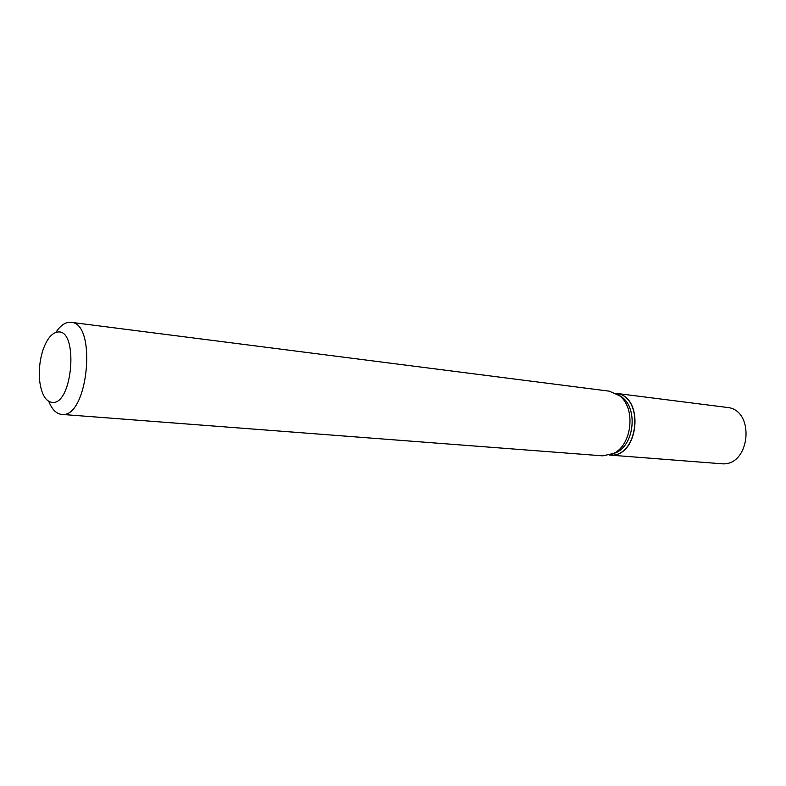 <?xml version="1.0" encoding="UTF-8"?>
<svg xmlns="http://www.w3.org/2000/svg" width="786" height="786" viewBox="0 0 786 786"><rect width="100%" height="100%" fill="white"/><g stroke="black" fill="none" stroke-linecap="round" stroke-linejoin="round"><path stroke-width="1.18" d="M609.661 455.074L721.548 463.75C750.414 466.845 755.759 409.427 726.804 407.394L615.969 393.334C645.119 395.722 638.939 458.307 609.877 455.084L609.671 455.074C638.654 458.297 644.992 395.997 615.988 393.344M57.761 332.036C51.788 332.94 46.846 338.963 42.945 350.114C39.703 360.352 38.632 370.805 39.742 381.485C41.57 394.631 45.785 401.617 52.387 402.452C72.921 404.741 78.669 328.558 57.761 332.036M48.801 401.43C52.004 409.467 56.278 413.78 61.622 414.389L62.045 414.409C88.061 418.054 97.336 322.83 71.035 322.319L69.05 322.28C64.354 322.781 59.962 326.161 55.855 332.419M61.622 414.389L602.695 455.841L613.581 453.473C632.239 444.896 636.021 407.865 619.486 395.692L609.307 391.173L71.035 322.319M611.911 454.259L616.43 452.51C634.322 444.286 637.937 408.877 622.08 397.205L618.012 394.582M622.08 397.205L619.486 395.692M616.43 452.51L613.581 453.473"/></g></svg>
